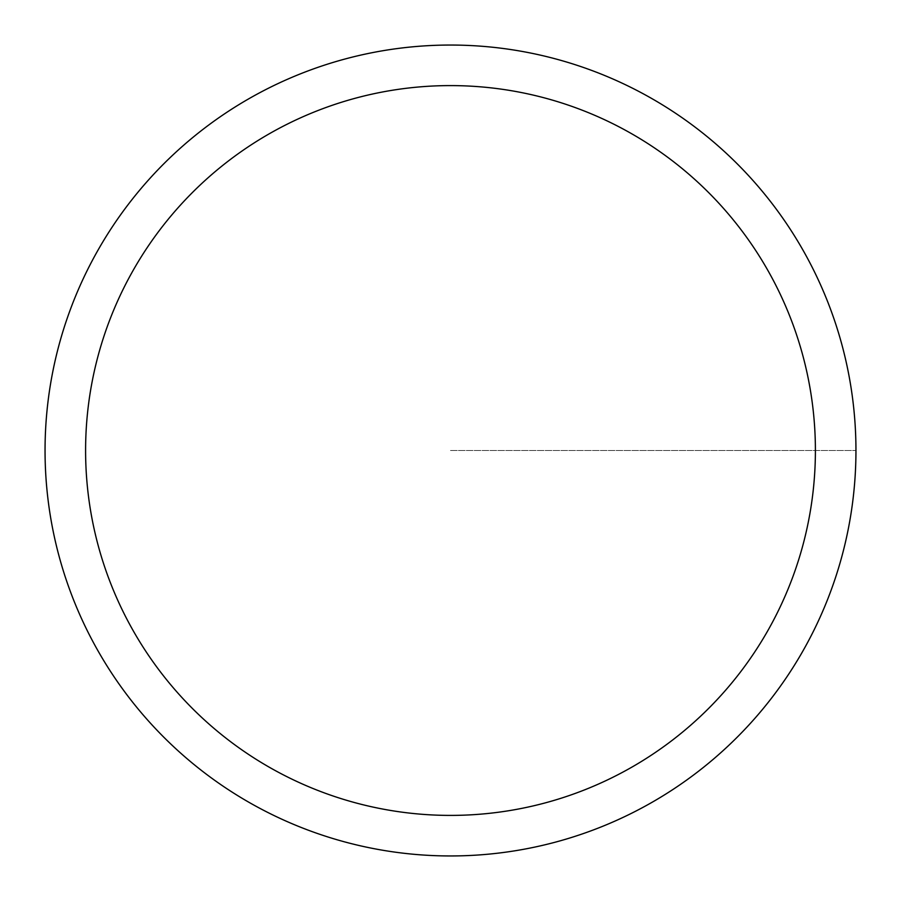 <?xml version="1.0" encoding="UTF-8"?>
<svg xmlns="http://www.w3.org/2000/svg" width="901" height="901" viewBox="0 0 901 901"><rect width="100%" height="100%" fill="white"/><g stroke="black" fill="none" stroke-linecap="round" stroke-linejoin="round"><path stroke-width="0.68" stroke-dasharray="4.5 3.38" d="M45.05 450.5A405.45 405.45 0 0 1 653.225 99.369A405.45 405.45 0 0 1 653.225 801.631A405.45 405.45 0 0 1 45.05 450.5A405.45 405.45 0 0 1 653.225 99.369A405.45 405.45 0 0 1 653.225 801.631A405.45 405.45 0 0 1 45.05 450.5A405.45 405.45 0 0 1 653.225 99.369A405.45 405.45 0 0 1 653.225 801.631A405.45 405.45 0 0 1 45.05 450.5A405.45 405.45 0 0 1 653.225 99.369A405.45 405.45 0 0 1 653.225 801.631A405.45 405.45 0 0 1 45.05 450.5M450.5 450.5L855.95 450.5L450.5 450.5"/><path stroke-width="1.35" d="M45.05 450.5A405.45 405.45 0 0 1 653.225 99.369A405.45 405.45 0 0 1 653.225 801.631A405.45 405.45 0 0 1 45.05 450.5M85.595 450.5A364.905 364.905 0 0 1 632.952 134.486A364.905 364.905 0 0 1 632.952 766.514A364.905 364.905 0 0 1 85.595 450.5"/></g></svg>
